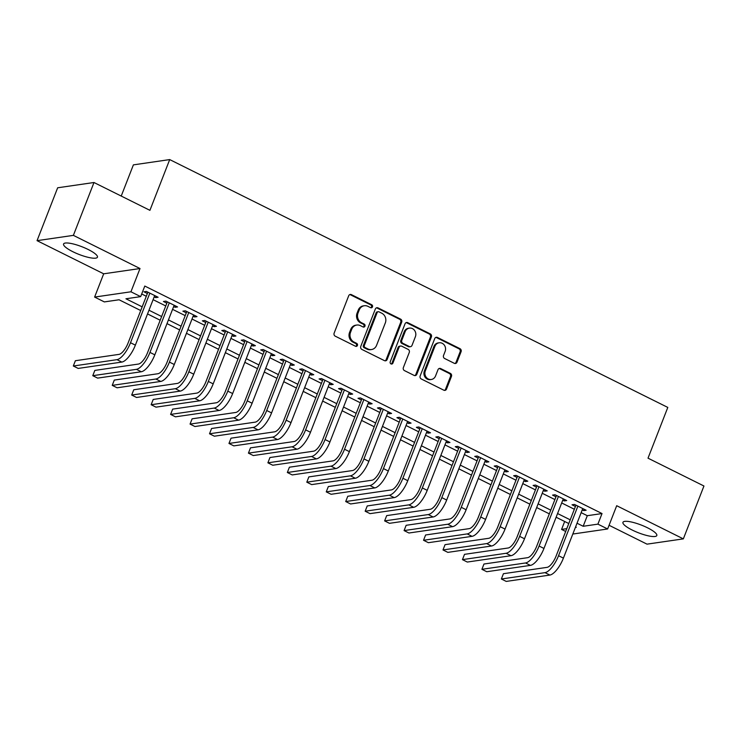 <?xml version="1.0" encoding="UTF-8"?>
<svg xmlns="http://www.w3.org/2000/svg" width="741" height="741" viewBox="0 0 741 741"><rect width="100%" height="100%" fill="white"/><g stroke="black" fill="none" stroke-linecap="round" stroke-linejoin="round"><path stroke-width="1.11" d="M372.482 306.867A1.602 1.445 81.7 0 0 371.704 304.746L351.419 294.649A2.288 2.066 81.7 0 0 348.696 295.77L334.135 333.135A2.288 2.066 81.7 0 0 335.228 336.164L355.523 346.26A1.602 1.445 81.7 0 0 357.431 345.473A1.602 1.445 81.7 0 0 356.653 343.352L354.031 342.046A7.317 6.623 81.7 0 1 350.512 332.366L351.725 329.245A7.317 6.623 81.7 0 1 356.782 325.049A7.317 6.623 81.7 0 1 360.422 325.651L363.053 326.957A1.602 1.445 81.7 0 0 364.952 326.17A1.602 1.445 81.7 0 0 364.183 324.049L361.552 322.743A7.317 6.623 81.7 0 1 358.033 313.063L359.246 309.942A7.317 6.623 81.7 0 1 364.303 305.746A7.317 6.623 81.7 0 1 367.953 306.348L370.574 307.654A1.602 1.445 81.7 0 0 372.482 306.867M370.87 307.756A1.602 1.445 81.7 0 0 370.722 304.884L350.437 294.788A2.288 2.066 81.7 0 0 349.798 294.603M355.819 346.362A1.602 1.445 81.7 0 0 355.671 343.491L353.049 342.185L354.031 342.046M363.34 327.059A1.602 1.445 81.7 0 0 363.201 324.188L360.571 322.881L361.552 322.743M647.541 527.814A18.173 4.113 -158.7 0 0 622.949 522.322A18.173 4.113 -158.7 0 0 632.221 530.047A18.173 4.113 -158.7 0 0 656.813 535.53A18.173 4.113 -158.7 0 0 647.541 527.814M88.16 249.485A18.173 4.113 -158.7 0 0 63.569 243.993A18.173 4.113 -158.7 0 0 72.85 251.708A18.173 4.113 -158.7 0 0 97.442 257.201A18.173 4.113 -158.7 0 0 88.16 249.485M454.279 363.303A2.288 2.066 81.7 0 0 457.002 362.182L461.087 351.697A2.288 2.066 81.7 0 0 459.985 348.668L437.449 337.461A2.288 2.066 81.7 0 0 434.735 338.581L420.166 375.946A2.288 2.066 81.7 0 0 421.268 378.966L443.803 390.183A2.288 2.066 81.7 0 0 446.527 389.062L451.464 376.4A2.288 2.066 81.7 0 0 450.361 373.371L440.71 368.573A2.288 2.066 81.7 0 0 437.996 369.694L435.551 375.974A6.123 5.539 81.7 0 1 431.318 379.485A6.123 5.539 81.7 0 1 426.075 377.067A6.123 5.539 81.7 0 1 425.334 370.889L434.921 346.297A6.123 5.539 81.7 0 1 439.144 342.787A6.123 5.539 81.7 0 1 444.396 345.213A6.123 5.539 81.7 0 1 445.137 351.382L443.535 355.476A2.288 2.066 81.7 0 0 444.637 358.505L454.279 363.303M581.148 512.642L587.298 515.699L602.025 513.559L597.904 524.137L607.629 528.972L572.802 534.039M93.987 182.508L73.378 235.369L37.05 240.658L57.659 187.788L93.987 182.508L149.923 210.333L169.708 159.584L667.798 407.42L648.014 458.17L703.95 486.003L683.341 538.874L616.697 505.714L607.629 528.972M37.05 240.658L103.684 273.809L140.012 268.529L73.378 235.369M140.012 268.529L130.944 291.787L140.67 296.632L125.942 298.771L142.179 306.848M602.025 513.559L144.791 286.054L140.67 296.632M401.696 322.14A2.288 2.066 81.7 0 0 400.594 319.121L378.058 307.904A2.288 2.066 81.7 0 0 375.335 309.034L360.774 346.39A2.288 2.066 81.7 0 0 361.877 349.419L384.412 360.626A2.288 2.066 81.7 0 0 387.126 359.505L401.696 322.14L400.714 322.289A2.288 2.066 81.7 0 0 399.612 319.26L377.076 308.052A2.288 2.066 81.7 0 0 376.437 307.858M407.754 322.678L430.289 333.895A2.288 2.066 81.7 0 1 431.392 336.923L416.822 374.279A2.288 2.066 81.7 0 1 414.108 375.409L404.466 370.611A2.288 2.066 81.7 0 1 403.363 367.582L409.273 352.429A2.288 2.066 81.7 0 0 408.171 349.4L401.77 346.223A2.288 2.066 81.7 0 0 399.047 347.344L392.897 363.118A1.602 1.445 81.7 0 1 390.424 363.405A1.602 1.445 81.7 0 1 390.229 361.793L405.04 323.808A2.288 2.066 81.7 0 1 407.754 322.678L406.772 322.826L429.308 334.034L430.289 333.895M609.074 525.276L647.013 544.153L683.341 538.874M154.184 296.882L155.656 297.613L158.111 297.252L146.431 291.445L143.976 291.806L147.385 293.501M173.644 306.561L175.108 307.293L177.562 306.941L165.891 301.124L163.437 301.485L166.836 303.18M193.095 316.25L194.568 316.972L197.023 316.62L185.343 310.812L182.888 311.164L186.297 312.859M212.556 325.929L214.019 326.651L216.474 326.299L204.803 320.492L202.349 320.844L205.757 322.539M232.016 335.608L233.48 336.34L235.934 335.979L224.264 330.171L221.809 330.532L225.208 332.218M251.468 345.287L252.931 346.019L255.386 345.658L243.715 339.85L241.26 340.212L244.669 341.907M270.928 354.967L272.392 355.699L274.846 355.347L263.175 349.53L260.721 349.891L264.12 351.586M290.379 364.655L291.852 365.378L294.307 365.026L282.627 359.218L280.172 359.57L283.581 361.265M309.84 374.335L311.303 375.057L313.758 374.705L302.087 368.898L299.633 369.25L303.032 370.945M329.3 384.014L330.764 384.746L333.218 384.384L321.538 378.577L319.084 378.938L322.492 380.624M348.752 393.693L350.215 394.425L352.67 394.064L340.999 388.256L338.544 388.617L341.953 390.312M368.212 403.373L369.676 404.104L372.13 403.743L360.459 397.936L358.005 398.297L361.404 399.992M387.663 413.052L389.136 413.784L391.581 413.432L379.911 407.624L377.456 407.976L380.865 409.671M407.124 422.74L408.587 423.463L411.042 423.111L399.371 417.303L396.917 417.655L400.316 419.35M426.575 432.42L428.048 433.152L430.502 432.79L418.822 426.983L416.368 427.335L419.776 429.03M446.036 442.099L447.499 442.831L449.954 442.47L438.283 436.662L435.828 437.023L439.237 438.718M465.496 451.778L466.96 452.51L469.414 452.149L457.734 446.341L455.28 446.703L458.688 448.398M484.947 461.458L486.411 462.189L488.865 461.838L477.195 456.021L474.74 456.382L478.149 458.077M504.408 471.146L505.871 471.869L508.326 471.517L496.655 465.709L494.201 466.061L497.6 467.756M523.859 480.826L525.332 481.557L527.787 481.196L516.107 475.389L513.652 475.741L517.061 477.436M543.32 490.505L544.783 491.237L547.238 490.875L535.567 485.068L533.112 485.429L536.512 487.124M562.771 500.184L564.244 500.916L566.698 500.555L555.018 494.747L552.564 495.108L555.972 496.803M141.707 293.982L146.301 296.27M153.1 299.66L165.762 305.959M172.56 309.34L185.213 315.638M192.021 319.019L204.673 325.318M211.472 328.698L224.125 334.997M230.933 338.387L243.585 344.676M250.384 348.066L263.036 354.365M269.844 357.746L282.497 364.044M289.305 367.425L301.957 373.723M308.756 377.104L321.409 383.403M328.217 386.793L340.869 393.082M347.668 396.472L360.321 402.771M367.128 406.151L379.781 412.45M386.58 415.831L399.232 422.129M406.04 425.51L418.693 431.808M425.501 435.199L438.153 441.488M444.952 444.878L457.605 451.167M464.412 454.557L477.065 460.856M483.864 464.236L496.516 470.535M503.324 473.916L515.977 480.214M522.775 483.595L535.437 489.894M542.236 493.284L554.889 499.573M561.697 502.963L574.349 509.262M582.231 509.864L583.695 510.595L586.15 510.243L574.479 504.426L572.024 504.788L575.433 506.483M169.708 159.584L133.389 164.873L121.228 196.059M565.689 531.464L561.576 529.417L566.782 528.657M564.67 521.488L561.576 529.417M140.734 310.553L119.079 299.772L104.351 301.911L94.616 297.076L130.944 291.787M103.684 273.809L94.616 297.076M577.026 523.22L583.176 526.277L597.904 524.137M148.978 310.229L161.64 316.527M168.439 319.917L181.091 326.207M187.899 329.597L200.552 335.886M207.35 339.276L220.003 345.575M226.811 348.955L239.463 355.254M246.262 358.635L258.915 364.933M265.723 368.314L278.375 374.613M285.174 378.003L297.836 384.292M304.634 387.682L317.287 393.98M324.095 397.361L336.747 403.66M343.546 407.041L356.199 413.339M363.007 416.72L375.659 423.018M382.458 426.408L395.11 432.698M401.918 436.088L414.571 442.386M421.379 445.767L434.031 452.066M440.83 455.446L453.483 461.745M460.291 465.126L472.943 471.424M479.742 474.814L492.395 481.104M499.202 484.494L511.855 490.792M518.654 494.173L531.306 500.471M538.114 503.852L550.767 510.151M557.575 513.532L570.227 519.83M575.396 527.407L576.303 527.277L575.581 526.916M568.782 523.535L556.13 517.237M549.322 513.856L536.669 507.557M529.871 504.167L517.218 497.878M510.41 494.488L497.757 488.189M490.959 484.809L478.297 478.51M471.498 475.129L458.846 468.831M452.038 465.45L439.385 459.151M432.587 455.761L419.934 449.472M413.126 446.082L400.473 439.784M393.675 436.403L381.022 430.104M374.214 426.723L361.562 420.425M354.754 417.044L342.101 410.746M335.303 407.355L322.65 401.066M315.842 397.676L303.189 391.378M296.391 387.997L283.738 381.698M276.93 378.318L264.278 372.019M257.479 368.638L244.826 362.34M238.018 358.95L225.366 352.66M218.558 349.27L205.905 342.981M199.107 339.591L186.454 333.293M179.646 329.912L166.994 323.613M160.195 320.232L147.542 313.934M587.298 515.699L583.176 526.277M155.656 297.613L156.166 296.289M175.108 307.293L175.626 305.968M194.568 316.972L195.078 315.657M214.019 326.651L214.538 325.336M233.48 336.34L233.999 335.015M252.931 346.019L253.45 344.695M272.392 355.699L272.91 354.374M291.852 365.378L292.362 364.063M311.303 375.057L311.822 373.742M330.764 384.746L331.273 383.421M350.215 394.425L350.734 393.101M369.676 404.104L370.194 402.78M389.136 413.784L389.646 412.459M408.587 423.463L409.106 422.148M428.048 433.152L428.557 431.827M447.499 442.831L448.018 441.506M466.96 452.51L467.469 451.186M486.411 462.189L486.93 460.865M505.871 471.869L506.39 470.554M525.332 481.557L525.841 480.233M544.783 491.237L545.302 489.912M564.244 500.916L564.753 499.591M583.695 510.595L584.214 509.271M364.303 305.746L363.322 305.885A7.317 6.623 81.7 0 0 358.264 310.09L359.246 309.942M360.571 322.881A7.317 6.623 81.7 0 1 357.051 313.202L358.264 310.09M356.782 325.049L355.8 325.188A7.317 6.623 81.7 0 0 350.743 329.393L351.725 329.245M353.049 342.185A7.317 6.623 81.7 0 1 349.53 332.505L350.743 329.393M385.051 360.821A2.288 2.066 81.7 0 0 386.144 359.644L400.714 322.289M379.031 311.859A1.602 1.445 81.7 0 0 377.123 312.646L364.34 345.436A1.602 1.445 81.7 0 0 365.109 347.557L367.879 348.937A7.317 6.623 81.7 0 0 371.519 349.539A7.317 6.623 81.7 0 0 376.576 345.334L385.32 322.919A7.317 6.623 81.7 0 0 381.791 313.23L379.031 311.859M378.225 311.729L377.243 311.868A1.602 1.445 81.7 0 0 376.141 312.785L377.123 312.646M371.519 349.539L370.537 349.678A7.317 6.623 81.7 0 1 366.897 349.076L364.127 347.696A1.602 1.445 81.7 0 1 363.359 345.584L376.141 312.785M414.747 375.604A2.288 2.066 81.7 0 0 415.84 374.427L430.41 337.062A2.288 2.066 81.7 0 0 429.308 334.034M400.631 346.038L399.649 346.177A2.288 2.066 81.7 0 0 398.065 347.492L391.915 363.266L392.897 363.118M391.294 364.016A1.602 1.445 81.7 0 0 391.915 363.266M415.395 336.71A6.123 5.539 81.7 0 0 414.654 330.542A6.123 5.539 81.7 0 0 409.412 328.115A6.123 5.539 81.7 0 0 405.179 331.625L401.807 340.286A2.288 2.066 81.7 0 0 402.9 343.315L409.301 346.501A2.288 2.066 81.7 0 0 412.024 345.371L415.395 336.71M409.412 328.115L408.43 328.254A6.123 5.539 81.7 0 0 404.197 331.764L405.179 331.625M410.44 346.686L409.458 346.825A2.288 2.066 81.7 0 1 408.319 346.64L401.918 343.463A2.288 2.066 81.7 0 1 400.825 340.434L404.197 331.764M406.772 322.826A2.288 2.066 81.7 0 0 406.133 322.631M439.144 342.787L438.163 342.926A6.123 5.539 81.7 0 0 433.939 346.436L434.921 346.297M431.318 379.485L430.336 379.633A6.123 5.539 81.7 0 1 425.093 377.206A6.123 5.539 81.7 0 1 424.352 371.037L433.939 346.436M444.443 390.377A2.288 2.066 81.7 0 0 445.545 389.201L450.482 376.539A2.288 2.066 81.7 0 0 449.379 373.51L439.728 368.712A2.288 2.066 81.7 0 0 439.098 368.518M454.918 363.498A2.288 2.066 81.7 0 0 456.021 362.321L460.105 351.836A2.288 2.066 81.7 0 0 459.003 348.816L436.468 337.6A2.288 2.066 81.7 0 0 435.838 337.405M147.894 292.176L128.054 343.083A11.652 4.205 116.5 0 1 119.023 354.374L75.378 360.719L73.322 366.008L116.958 359.663A17.478 6.308 -63.5 0 0 130.509 342.731L149.839 293.14M73.322 366.008L78.185 368.425L121.82 362.08A17.478 6.308 -63.5 0 0 135.371 345.149L154.702 295.557M167.355 301.856L147.505 352.762A11.652 4.205 116.5 0 1 138.474 364.053L94.839 370.407L92.773 375.687L136.418 369.342A17.478 6.308 -63.5 0 0 149.96 352.41L169.291 302.819M92.773 375.687L97.636 378.114L141.281 371.76A17.478 6.308 -63.5 0 0 154.823 354.828L174.163 305.246M186.815 311.535L166.966 362.451A11.652 4.205 116.5 0 1 157.935 373.733L114.29 380.087L112.234 385.376L155.869 379.022A17.478 6.308 -63.5 0 0 169.42 362.09L188.751 312.507M112.234 385.376L117.097 387.793L160.732 381.439A17.478 6.308 -63.5 0 0 174.283 364.507L193.614 314.925M206.267 321.224L186.417 372.13A11.652 4.205 116.5 0 1 177.386 383.412L133.751 389.766L131.685 395.055L175.33 388.701A17.478 6.308 -63.5 0 0 188.872 371.769L208.212 322.187M131.685 395.055L136.557 397.472L180.193 391.118A17.478 6.308 -63.5 0 0 193.734 374.196L213.075 324.604M225.727 330.903L205.878 381.81A11.652 4.205 116.5 0 1 196.847 393.101L153.211 399.445L151.145 404.734L194.781 398.38A17.478 6.308 -63.5 0 0 208.332 381.448L227.663 331.866M151.145 404.734L156.008 407.152L199.653 400.807A17.478 6.308 -63.5 0 0 213.195 383.875L232.526 334.284M245.178 340.582L225.329 391.489A11.652 4.205 116.5 0 1 216.298 402.78L172.662 409.125L170.606 414.414L214.242 408.069A17.478 6.308 -63.5 0 0 227.783 391.137L247.124 341.545M170.606 414.414L175.469 416.831L219.104 410.486A17.478 6.308 -63.5 0 0 232.655 393.554L251.986 343.963M264.639 350.261L244.789 401.168A11.652 4.205 116.5 0 1 235.758 412.459L192.123 418.813L190.057 424.093L233.702 417.748A17.478 6.308 -63.5 0 0 247.244 400.816L266.575 351.225M190.057 424.093L194.92 426.52L238.565 420.166A17.478 6.308 -63.5 0 0 252.107 403.234L271.438 353.652M284.099 359.941L264.25 410.857A11.652 4.205 116.5 0 1 255.219 422.138L211.574 428.493L209.518 433.772L253.153 427.427A17.478 6.308 -63.5 0 0 266.704 410.495L286.035 360.904M209.518 433.772L214.381 436.199L258.016 429.845A17.478 6.308 -63.5 0 0 271.567 412.913L290.898 363.331M303.551 369.629L283.701 420.536A11.652 4.205 116.5 0 1 274.67 431.818L231.035 438.172L228.969 443.461L272.614 437.107A17.478 6.308 -63.5 0 0 286.156 420.175L305.487 370.593M228.969 443.461L233.832 445.878L277.477 439.524A17.478 6.308 -63.5 0 0 291.018 422.602L310.359 373.01M323.011 379.309L303.162 430.215A11.652 4.205 116.5 0 1 294.131 441.506L250.486 447.851L248.43 453.14L292.065 446.786A17.478 6.308 -63.5 0 0 305.616 429.854L324.947 380.272M248.43 453.14L253.292 455.558L296.928 449.213A17.478 6.308 -63.5 0 0 310.479 432.281L329.81 382.689M342.462 388.988L322.613 439.895A11.652 4.205 116.5 0 1 313.582 451.186L269.946 457.53L267.89 462.819L311.526 456.465A17.478 6.308 -63.5 0 0 325.067 439.543L344.408 389.951M267.89 462.819L272.753 465.237L316.388 458.892A17.478 6.308 -63.5 0 0 329.93 441.96L349.27 392.369M361.923 398.667L342.073 449.574A11.652 4.205 116.5 0 1 333.042 460.865L289.407 467.21L287.341 472.499L330.977 466.154A17.478 6.308 -63.5 0 0 344.528 449.222L363.859 399.631M287.341 472.499L292.204 474.925L335.849 468.571A17.478 6.308 -63.5 0 0 349.391 451.64L368.722 402.057M381.374 408.347L361.534 459.263A11.652 4.205 116.5 0 1 352.503 470.544L308.858 476.898L306.802 482.178L350.437 475.833A17.478 6.308 -63.5 0 0 363.979 458.901L383.319 409.31M306.802 482.178L311.665 484.605L355.3 478.251A17.478 6.308 -63.5 0 0 368.851 461.319L388.182 411.737M400.835 418.026L380.985 468.942A11.652 4.205 116.5 0 1 371.954 480.224L328.319 486.578L326.253 491.867L369.898 485.512A17.478 6.308 -63.5 0 0 383.44 468.581L402.771 418.998M326.253 491.867L331.116 494.284L374.761 487.93A17.478 6.308 -63.5 0 0 388.303 470.998L407.633 421.416M420.295 427.714L400.446 478.621A11.652 4.205 116.5 0 1 391.415 489.912L347.77 496.257L345.714 501.546L389.349 495.192A17.478 6.308 -63.5 0 0 402.9 478.26L422.231 428.678M345.714 501.546L350.576 503.963L394.212 497.619A17.478 6.308 -63.5 0 0 407.763 480.687L427.094 431.095M439.746 437.394L419.897 488.3A11.652 4.205 116.5 0 1 410.866 499.591L367.23 505.936L365.165 511.225L408.81 504.871A17.478 6.308 -63.5 0 0 422.351 487.948L441.682 438.357M365.165 511.225L370.037 513.643L413.673 507.298A17.478 6.308 -63.5 0 0 427.214 490.366L446.554 440.775M459.207 447.073L439.357 497.98A11.652 4.205 116.5 0 1 430.326 509.271L386.682 515.616L384.625 520.904L428.261 514.56A17.478 6.308 -63.5 0 0 441.812 497.628L461.143 448.036M384.625 520.904L389.488 523.322L433.124 516.977A17.478 6.308 -63.5 0 0 446.675 500.045L466.006 450.454M478.658 456.752L458.809 507.659A11.652 4.205 116.5 0 1 449.778 518.95L406.142 525.304L404.086 530.584L447.721 524.239A17.478 6.308 -63.5 0 0 461.263 507.307L480.603 457.716M404.086 530.584L408.949 533.011L452.584 526.656A17.478 6.308 -63.5 0 0 466.135 509.725L485.466 460.142M498.119 466.432L478.269 517.348A11.652 4.205 116.5 0 1 469.238 528.629L425.603 534.983L423.537 540.272L467.173 533.918A17.478 6.308 -63.5 0 0 480.724 516.986L500.055 467.404M423.537 540.272L428.4 542.69L472.045 536.336A17.478 6.308 -63.5 0 0 485.587 519.404L504.917 469.822M517.57 476.12L497.73 527.027A11.652 4.205 116.5 0 1 488.699 538.309L445.054 544.663L442.998 549.952L486.633 543.598A17.478 6.308 -63.5 0 0 500.184 526.666L519.515 477.084M442.998 549.952L447.86 552.369L491.496 546.015A17.478 6.308 -63.5 0 0 505.047 529.093L524.378 479.501M537.03 485.8L517.181 536.706A11.652 4.205 116.5 0 1 508.15 547.997L464.514 554.342L462.449 559.631L506.094 553.277A17.478 6.308 -63.5 0 0 519.636 536.345L538.966 486.763M462.449 559.631L467.312 562.048L510.957 555.704A17.478 6.308 -63.5 0 0 524.498 538.772L543.838 489.18M556.491 495.479L536.641 546.386A11.652 4.205 116.5 0 1 527.611 557.677L483.966 564.021L481.909 569.31L525.545 562.965A17.478 6.308 -63.5 0 0 539.096 546.034L558.427 496.442M481.909 569.31L486.772 571.728L530.408 565.383A17.478 6.308 -63.5 0 0 543.959 548.451L563.29 498.86M575.942 505.158L556.093 556.065A11.652 4.205 116.5 0 1 547.062 567.356L503.426 573.71L501.361 578.99L545.005 572.645A17.478 6.308 -63.5 0 0 558.547 555.713L577.887 506.122M501.361 578.99L506.233 581.416L549.868 575.062A17.478 6.308 -63.5 0 0 563.41 558.13L582.75 508.548M370.722 304.884L371.704 304.746M355.671 343.491L356.653 343.352M363.201 324.188L364.183 324.049M357.051 313.202L358.033 313.063M349.53 332.505L350.512 332.366M350.437 294.788L351.419 294.649M386.144 359.644L387.126 359.505M377.076 308.052L378.058 307.904M399.612 319.26L400.594 319.121M363.359 345.584L364.34 345.436M364.127 347.696L365.109 347.557M366.897 349.076L367.879 348.937M430.41 337.062L431.392 336.923M415.84 374.427L416.822 374.279M398.065 347.492L399.047 347.344M400.825 340.434L401.807 340.286M401.918 343.463L402.9 343.315M408.319 346.64L409.301 346.501M424.352 371.037L425.334 370.889M439.728 368.712L440.71 368.573M449.379 373.51L450.361 373.371M450.482 376.539L451.464 376.4M445.545 389.201L446.527 389.062M436.468 337.6L437.449 337.461M459.003 348.816L459.985 348.668M460.105 351.836L461.087 351.697M456.021 362.321L457.002 362.182M130.509 342.731L135.371 345.149M116.958 359.663L121.82 362.08M149.96 352.41L154.823 354.828M136.418 369.342L141.281 371.76M169.42 362.09L174.283 364.507M155.869 379.022L160.732 381.439M188.872 371.769L193.734 374.196M175.33 388.701L180.193 391.118M208.332 381.448L213.195 383.875M194.781 398.38L199.653 400.807M227.783 391.137L232.655 393.554M214.242 408.069L219.104 410.486M247.244 400.816L252.107 403.234M233.702 417.748L238.565 420.166M266.704 410.495L271.567 412.913M253.153 427.427L258.016 429.845M286.156 420.175L291.018 422.602M272.614 437.107L277.477 439.524M305.616 429.854L310.479 432.281M292.065 446.786L296.928 449.213M325.067 439.543L329.93 441.96M311.526 456.465L316.388 458.892M344.528 449.222L349.391 451.64M330.977 466.154L335.849 468.571M363.979 458.901L368.851 461.319M350.437 475.833L355.3 478.251M383.44 468.581L388.303 470.998M369.898 485.512L374.761 487.93M402.9 478.26L407.763 480.687M389.349 495.192L394.212 497.619M422.351 487.948L427.214 490.366M408.81 504.871L413.673 507.298M441.812 497.628L446.675 500.045M428.261 514.56L433.124 516.977M461.263 507.307L466.135 509.725M447.721 524.239L452.584 526.656M480.724 516.986L485.587 519.404M467.173 533.918L472.045 536.336M500.184 526.666L505.047 529.093M486.633 543.598L491.496 546.015M519.636 536.345L524.498 538.772M506.094 553.277L510.957 555.704M539.096 546.034L543.959 548.451M525.545 562.965L530.408 565.383M558.547 555.713L563.41 558.13M545.005 572.645L549.868 575.062"/></g></svg>
